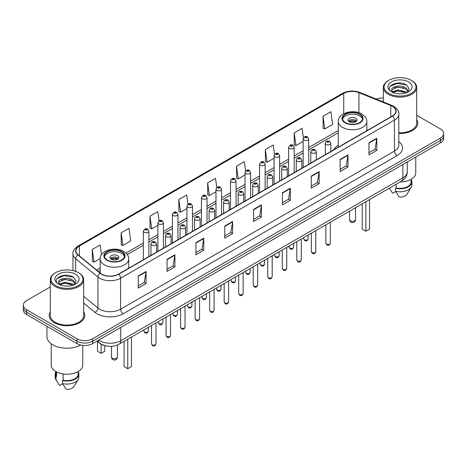 <?xml version="1.0" encoding="UTF-8"?>
<svg xmlns="http://www.w3.org/2000/svg" width="467" height="467" viewBox="0 0 467 467"><rect width="100%" height="100%" fill="white"/><g stroke="black" fill="none" stroke-linecap="round" stroke-linejoin="round"><path stroke-width="0.7" d="M338.271 145.214A19.655 11.348 0 0 0 333.666 149.866M105.145 345.714A11.126 6.421 180 0 1 99.839 343.362L97.072 341.079M50.302 286.936L26.607 300.62A11.126 6.421 0 0 0 23.35 305.161L23.35 310.006A11.126 6.421 0 0 0 26.607 314.548L76.956 343.613A11.126 6.421 0 0 0 92.688 343.613L440.393 142.867A11.126 6.421 0 0 0 443.65 138.325L443.65 135.903A11.126 6.421 0 0 1 440.393 140.444A11.126 6.421 0 0 0 443.65 135.903L443.65 133.48A11.126 6.421 0 0 0 440.393 128.939L416.698 115.261M23.35 305.161A11.126 6.421 0 0 0 26.607 309.703L76.956 338.768A11.126 6.421 0 0 0 92.688 338.768L92.688 341.19L440.393 140.444L92.688 341.19A11.126 6.421 0 0 1 76.956 341.19A11.126 6.421 0 0 0 92.688 341.19L92.688 343.613M26.607 309.703L26.607 312.125L76.956 341.19L26.607 312.125A11.126 6.421 0 0 1 23.35 307.584A11.126 6.421 0 0 0 26.607 312.125L26.607 314.548M50.302 311.88A17.799 10.274 0 0 0 49.193 315.453A17.799 10.274 0 0 0 54.406 322.72A17.799 10.274 0 0 0 73.804 324.95A17.799 10.274 0 0 0 84.79 315.453A17.799 10.274 0 0 0 83.681 311.88A17.799 10.274 0 0 1 84.79 315.453A17.799 10.274 0 0 1 73.804 324.95A17.799 10.274 0 0 1 54.406 322.72A17.799 10.274 0 0 1 49.193 315.453A17.799 10.274 0 0 1 50.302 311.88M392.35 106.295A11.868 6.853 180 0 1 395.829 111.134A11.868 6.853 180 0 1 392.35 115.979L118.49 274.094A11.868 6.853 180 0 1 100.376 273.177L78.088 254.801A11.868 6.853 180 0 1 75.946 250.872A11.868 6.853 180 0 1 79.419 246.027L343.735 93.423A11.868 6.853 180 0 1 358.936 92.659L390.768 105.524A11.868 6.853 180 0 1 392.35 106.295M392.56 106.172A12.165 7.023 0 0 0 390.937 105.384L359.105 92.519A12.165 7.023 0 0 0 343.531 93.301L79.209 245.905A12.165 7.023 0 0 0 77.849 254.9L100.136 273.277A12.165 7.023 0 0 0 118.7 274.217L392.56 116.102A12.165 7.023 0 0 0 392.56 106.172M138.209 276.003L138.209 288.116L146.078 283.574L146.078 271.461L138.209 276.003M138.209 285.967L144.268 282.465L146.043 271.864A2.965 1.71 -120 0 0 146.078 271.461M144.215 282.5L146.078 283.574M167.052 259.348L167.052 271.461L174.921 266.92L174.921 254.807L167.052 259.348M167.052 269.313L173.111 265.816L174.886 255.21A2.965 1.71 -120 0 0 174.921 254.807M173.059 265.846L174.921 266.92M195.895 242.694L195.895 254.807L203.764 250.265L203.764 238.152L195.895 242.694M195.895 252.659L201.954 249.162L203.735 238.555A2.965 1.71 -120 0 0 203.764 238.152M201.902 249.191L203.764 250.265M224.744 226.046L224.744 238.152L232.607 233.611L232.607 221.504L224.744 226.046M224.744 236.004L230.803 232.508L232.578 221.907A2.965 1.71 -120 0 0 232.607 221.504M230.745 232.537L232.607 233.611M368.965 142.779L368.965 154.892L376.828 150.351L376.828 138.238L368.965 142.779M368.965 152.738L375.024 149.242L376.799 138.641A2.965 1.71 -120 0 0 376.828 138.238M374.966 149.277L376.828 150.351M340.116 159.434L340.116 171.541L347.985 166.999L347.985 154.892L340.116 159.434M340.116 169.393L346.175 165.896L347.956 155.289A2.965 1.71 -120 0 0 347.985 154.892M346.123 165.925L347.985 166.999M311.273 176.082L311.273 188.195L319.142 183.654L319.142 171.541L311.273 176.082M311.273 186.047L317.332 182.55L319.107 171.944A2.965 1.71 -120 0 0 319.142 171.541M317.28 182.579L319.142 183.654M282.43 192.737L282.43 204.85L290.299 200.308L290.299 188.195L282.43 192.737M282.43 202.701L288.489 199.205L290.264 188.598A2.965 1.71 -120 0 0 290.299 188.195M288.437 199.234L290.299 200.308M253.587 209.391L253.587 221.504L261.45 216.962L261.45 204.85L253.587 209.391M253.587 219.356L259.646 215.853L261.421 205.252A2.965 1.71 -120 0 0 261.45 204.85M259.594 215.888L261.45 216.962M398.795 133.439A17.799 10.274 0 0 0 417.807 123.189A17.799 10.274 0 0 0 416.698 119.61A17.799 10.274 0 0 1 417.807 123.189A17.799 10.274 0 0 1 398.795 133.439M92.688 338.768L440.393 138.022A11.126 6.421 0 0 0 443.65 133.48M383.319 98.029A11.126 6.421 0 0 0 376.116 99.033M159.107 220.768L157.823 211.633L149.96 216.174L150.082 228.211M121.111 232.829L122.891 245.479L130.754 240.937L128.98 228.281L121.111 232.829L121.239 244.866M101.508 254.731L100.136 244.936L92.268 249.477L92.396 261.52M245.654 170.922L244.358 161.67L236.489 166.211L236.617 178.254M274.514 154.384L273.201 145.021L265.332 149.563L265.46 161.6M303.381 137.911L302.044 128.367L294.175 132.908L294.303 144.945M323.024 116.254L324.798 128.91L332.662 124.368L330.887 111.712L323.024 116.254L323.146 128.291M187.95 204.126L186.666 194.978L178.803 199.52L178.925 211.557M216.799 187.506L215.509 178.324L207.646 182.866L207.774 194.902M207.646 182.866L209.42 195.521L215.982 191.733M209.42 195.521L207.646 194.856M236.489 166.211L238.263 178.867L245.035 174.962M238.263 178.867L236.489 178.207M265.332 149.563L267.106 162.212L274.088 158.185M267.106 162.212L265.332 161.553M294.175 132.908L295.955 145.564L303.141 141.413M295.955 145.564L294.175 144.898M324.798 128.91L323.024 128.244M178.803 199.52L180.577 212.176L186.928 208.51M180.577 212.176L178.803 211.51M149.96 216.174L151.734 228.83L157.875 225.281M151.734 228.83L149.96 228.165M122.891 245.479L121.111 244.819M92.268 249.477L94.042 262.133L100.183 258.59M94.042 262.133L92.268 261.467M388.737 93.365A15.948 9.206 0 0 0 411.287 93.365A15.948 9.206 0 0 0 411.287 80.342L411.812 80.645A16.689 9.632 0 0 1 416.698 87.457A16.689 9.632 0 0 1 406.395 96.36A16.689 9.632 0 0 1 388.211 94.27A16.689 9.632 0 0 1 383.319 87.457A16.689 9.632 0 0 1 388.211 80.645L388.737 80.342A15.948 9.206 0 0 0 388.737 93.365M398.795 132.797A16.689 9.632 0 0 0 416.698 123.189L416.698 87.457M400.131 181.943A15.761 9.101 0 0 0 415.77 172.843L415.77 157.087M397.983 93.739L400.809 93.82M392.443 91.964L397.837 89.903L405.94 91.795L406.92 92.583M392.94 92.478L397.837 90.867L406.115 92.88M391.626 89.933L393.016 92.548M391.644 90.189C390.739 86.459 400.972 84.241 405.94 87.948L408.345 91.275M391.679 90.423L391.912 89.798L397.837 87.02L405.94 88.911L408.158 91.526M407.206 92.466L409.098 88.748L406.704 85.134C398.217 79.034 383.144 87.072 391.848 91.999L392.28 92.262M408.561 81.918A12.089 6.982 0 0 0 391.457 81.918A12.089 6.982 0 0 0 391.457 91.789A12.089 6.982 0 0 0 408.561 91.789A12.089 6.982 0 0 0 408.561 81.918M389.373 188.154L392.636 193.303L395.695 191.534M393.196 92.793L391.661 90.329M396.139 184.249L396.139 187.95A11.126 6.421 0 0 0 411.135 181.932L411.135 179.293M411.812 80.645L411.287 80.342A15.948 9.206 0 0 0 388.737 80.342M396.139 187.95L395.561 188.283L395.561 191.307L399.192 197.086A7.419 4.285 0 0 0 407.02 194.225L411.229 187.191A11.868 6.853 0 0 0 411.876 184.955L411.876 181.932A11.868 6.853 0 0 0 411.135 179.544M395.561 191.307A11.868 6.853 0 0 0 411.229 187.191M395.561 188.283A11.868 6.853 0 0 0 411.876 181.932M390.079 86.348L397.178 83.435L406.541 85.023M394.516 87.761L397.178 87.276L403.862 87.854M394.516 91.608L397.178 91.123L403.862 91.695M359.625 114.409A10.011 5.779 0 0 0 348.715 113.154A10.011 5.779 0 0 0 342.533 118.495A10.011 5.779 0 0 0 345.469 122.582A10.011 5.779 0 0 0 356.379 123.837A10.011 5.779 0 0 0 362.561 118.495A10.011 5.779 0 0 0 359.625 114.409M362.474 119.254A10.011 5.779 0 0 0 359.625 115.921A10.011 5.779 0 0 0 349.334 114.532A10.011 5.779 0 0 0 342.62 119.254M362.199 203.845L362.199 229.134L365.871 231.253L369.537 229.134L369.537 199.607M365.871 231.253L365.871 201.726M355.696 118.192A4.448 2.569 0 0 0 350.845 117.637A4.448 2.569 0 0 0 348.096 120.007A4.448 2.569 0 0 0 349.404 121.823A4.448 2.569 0 0 0 354.249 122.383A4.448 2.569 0 0 0 356.998 120.007A4.448 2.569 0 0 0 355.696 118.192M356.601 121.07A4.448 2.569 0 0 0 355.696 120.311A4.448 2.569 0 0 0 348.493 121.07M348.954 121.525A5.931 3.427 180 0 1 355.883 121.414L355.883 121.712M349.439 121.846A5.19 2.995 180 0 1 355.346 121.724L355.883 121.414M355.259 122.045L355.346 121.724M55.713 285.629A15.948 9.206 0 0 0 78.263 285.629A15.948 9.206 0 0 0 78.263 272.611L78.789 272.915A16.689 9.632 0 0 1 83.681 279.727A16.689 9.632 0 0 1 73.377 288.629A16.689 9.632 0 0 1 55.188 286.54A16.689 9.632 0 0 1 50.302 279.727A16.689 9.632 0 0 1 55.188 272.915L55.713 272.611A15.948 9.206 0 0 0 55.713 285.629M50.302 279.727L50.302 315.453A16.689 9.632 0 0 0 55.188 322.271A16.689 9.632 0 0 0 73.377 324.355A16.689 9.632 0 0 0 83.681 315.453L83.681 279.727M46.963 326.299L46.963 336.649A20.023 11.564 0 0 0 52.829 344.827A20.023 11.564 0 0 0 80.75 345.049M51.23 343.782L51.23 365.112A15.761 9.101 0 0 0 55.847 371.545A15.761 9.101 0 0 0 73.021 373.518A15.761 9.101 0 0 0 82.752 365.112L82.752 345.382M64.966 286.002L67.791 286.084M59.42 284.228L64.82 282.167L72.916 284.064L73.897 284.852M59.916 284.747L64.82 283.13L73.097 285.144M58.608 282.196L59.992 284.812M58.626 282.459C57.721 278.723 67.954 276.511 72.916 280.218L75.327 283.545M58.661 282.687L58.895 282.068L64.82 279.284L72.916 281.181L75.134 283.796M74.183 284.73L76.08 281.011L73.681 277.404C65.199 271.304 50.121 279.342 58.83 284.269L59.262 284.531M75.543 274.187A12.089 6.982 0 0 0 58.439 274.187A12.089 6.982 0 0 0 58.439 284.059A12.089 6.982 0 0 0 75.543 284.059A12.089 6.982 0 0 0 75.543 274.187M55.865 371.557L55.865 374.195A11.126 6.421 0 0 0 56.56 376.431L56.56 371.936M55.865 371.814A11.868 6.853 0 0 0 55.124 374.195L55.124 377.225A11.868 6.853 0 0 0 55.771 379.461A11.868 6.853 0 0 0 55.987 379.794L59.618 385.567L62.677 383.804M55.987 379.794L55.987 376.764L56.56 376.431M55.124 374.195A11.868 6.853 0 0 0 55.987 376.764M60.179 285.063L58.644 282.593M63.115 373.933L63.115 380.22A11.126 6.421 0 0 0 78.117 374.195L78.117 371.557M78.789 272.915L78.263 272.611A15.948 9.206 0 0 0 55.713 272.611M63.115 380.22L62.543 380.547L62.543 383.576L66.174 389.35A7.419 4.285 0 0 0 74.002 386.495L78.205 379.461A11.868 6.853 0 0 0 78.859 377.225L78.859 374.195A11.868 6.853 0 0 0 78.117 371.814M62.543 383.576A11.868 6.853 0 0 0 78.205 379.461M62.543 380.547A11.868 6.853 0 0 0 78.859 374.195M57.062 278.612L64.16 275.699L73.517 277.293M61.498 280.031L64.16 279.546L70.844 280.118M61.498 283.878L64.16 283.393L70.844 283.965M121.531 251.871A10.011 5.779 0 0 0 110.621 250.616A10.011 5.779 0 0 0 104.439 255.957A10.011 5.779 0 0 0 107.375 260.043A10.011 5.779 0 0 0 118.285 261.298A10.011 5.779 0 0 0 124.467 255.957A10.011 5.779 0 0 0 121.531 251.871M124.38 256.716A10.011 5.779 0 0 0 121.531 253.383A10.011 5.779 0 0 0 111.234 251.999A10.011 5.779 0 0 0 104.526 256.716M124.099 341.307L124.099 366.595L127.771 368.714L131.443 366.595L131.443 337.069M127.771 368.714L127.771 339.188M97.463 341.4L97.463 351.213L101.129 353.332L104.801 351.213L104.801 345.638M101.129 353.332L101.129 344.243M117.596 255.653A4.448 2.569 0 0 0 112.751 255.099A4.448 2.569 0 0 0 110.002 257.475A4.448 2.569 0 0 0 111.304 259.29A4.448 2.569 0 0 0 116.155 259.845A4.448 2.569 0 0 0 118.904 257.475A4.448 2.569 0 0 0 117.596 255.653M118.507 258.531A4.448 2.569 0 0 0 117.596 257.772A4.448 2.569 0 0 0 110.399 258.531M110.854 258.987A5.931 3.427 180 0 1 117.789 258.876L117.789 259.173M111.344 259.308A5.19 2.995 180 0 1 117.252 259.185L117.789 258.876M117.164 259.512L117.252 259.185M98.77 340.104A14.833 8.564 0 0 0 99.769 340.741A14.833 8.564 0 0 0 120.743 340.741L402.893 177.839A14.833 8.564 0 0 0 407.242 171.786C407.347 175.464 405.385 178.616 401.357 181.237L119.208 344.132A7.419 4.285 60 0 0 120.743 340.741L120.743 327.414M402.893 164.518L402.893 177.839A7.419 4.285 60 0 1 401.357 181.237M98.169 340.449A7.419 4.962 129.5 0 0 99.465 342.86L97.212 341.003M440.393 142.867L440.393 138.022M76.956 343.613L76.956 338.768M398.795 141.653A18.54 10.706 180 0 1 397.073 155.645L123.212 313.76A3.707 2.142 60 0 1 120.585 309.218L394.452 151.104A14.833 8.564 0 0 0 398.795 145.05L398.795 114.041A14.833 8.564 180 0 1 394.452 120.101A3.707 2.142 -120 0 0 392.56 116.102M123.212 313.76A18.54 10.706 180 0 1 96.99 313.76A18.54 10.706 180 0 1 94.912 312.33L83.681 303.071M100.136 273.277A3.707 2.481 129.5 0 0 97.947 277.071L97.947 308.074A14.833 8.564 0 0 0 99.611 309.218A14.833 8.564 0 0 0 120.585 309.218L120.585 278.215A14.833 8.564 180 0 1 97.947 277.071L75.66 258.689A14.833 8.564 180 0 1 72.975 253.779L72.975 270.586M398.795 114.041C399.291 111.73 397.586 109.144 393.681 106.289L391.731 105.344A3.707 1.74 112 0 0 390.937 105.384M391.731 105.344L359.899 92.478C353.758 90.3 347.927 90.616 342.41 93.423A3.707 2.142 60 0 1 343.531 93.301M79.209 245.905A3.707 2.142 -120 0 0 78.088 246.027C74.241 248.794 72.537 251.374 72.975 253.779M77.849 254.9A3.707 2.481 129.5 0 0 75.66 258.689L75.66 271.391M359.899 92.478A3.707 1.74 112 0 0 359.105 92.519M118.7 274.217A3.707 2.142 60 0 1 120.585 278.215L394.452 120.101L394.452 151.104A3.707 2.142 60 0 0 397.073 155.645M83.681 296.306L97.947 308.074A3.707 2.481 -50.5 0 1 94.912 312.33M79.419 246.027L79.419 255.898M390.768 105.524L390.768 116.896M358.936 92.659L358.936 112.699M367.803 130.153L366.823 129.756M343.735 93.423L343.735 113.715M338.271 130.491L308.705 147.56M303.141 150.771L294.181 155.949M288.618 159.159L279.651 164.337M274.088 167.548L265.128 172.72M259.564 175.936L250.598 181.108M245.035 184.319L236.074 189.497M230.511 192.708L221.545 197.885M215.982 201.096L207.015 206.268M201.452 209.485L192.492 214.657M186.928 217.867L177.962 223.045M172.399 226.256L163.438 231.434M157.875 234.644L148.909 239.822M143.346 243.033L125.967 253.061M100.177 267.959L96.57 270.037M253.587 209.776L261.421 205.252M282.43 193.122L290.264 188.598M311.273 176.468L319.107 171.944M340.116 159.813L347.956 155.289M368.965 143.165L376.799 138.641M224.744 226.425L232.578 221.907M195.895 243.079L203.735 238.555M167.052 259.734L174.886 255.21M138.209 276.388L146.043 271.864M345.072 122.809A10.572 6.1 0 0 0 360.022 122.809A10.572 6.1 0 0 0 360.022 114.181A10.572 6.1 0 0 0 345.072 114.181A10.572 6.1 0 0 0 345.072 122.809M366.823 130.719L366.823 121.525A14.279 8.243 180 0 1 358.014 129.137A14.279 8.243 180 0 1 342.451 127.351A14.279 8.243 180 0 1 338.271 121.525L338.271 147.204M350.448 220.838A2.965 1.71 180 0 1 349.579 219.624A2.965 2.965 0 0 0 354.033 222.193A2.965 2.965 0 0 0 355.515 219.624A2.965 1.71 180 0 1 354.646 220.838A2.965 1.71 180 0 1 350.448 220.838M106.978 260.271A10.572 6.1 0 0 0 121.928 260.271A10.572 6.1 0 0 0 121.928 251.643A10.572 6.1 0 0 0 106.978 251.643A10.572 6.1 0 0 0 106.978 260.271M128.729 268.181L128.729 258.987A14.279 8.243 180 0 1 119.914 266.599A14.279 8.243 180 0 1 104.357 264.812A14.279 8.243 180 0 1 100.177 258.987L100.177 273.014M112.354 358.3A2.965 1.71 180 0 1 111.485 357.092A2.965 2.965 0 0 0 115.933 359.66A2.965 2.965 0 0 0 117.421 357.092A2.965 1.71 180 0 1 116.552 358.3A2.965 1.71 180 0 1 112.354 358.3M330.309 243.225C329.574 245.228 328.435 245.817 326.894 244.982L325.855 243.225A2.224 1.284 0 0 0 326.509 244.136A2.224 1.284 0 0 0 328.931 244.416A2.224 1.284 0 0 0 330.309 243.225L330.309 222.257M326.118 144.443A2.779 1.605 180 0 1 325.301 143.311C326.013 141.028 327.466 140.363 329.667 141.326L330.864 143.311A2.779 1.605 180 0 1 329.147 144.793A2.779 1.605 180 0 1 326.118 144.443M328.739 141.413A0.928 0.537 0 0 0 327.425 141.413A0.928 0.537 0 0 0 327.425 142.172A0.928 0.537 0 0 0 328.739 142.172A0.928 0.537 0 0 0 328.739 141.413M315.78 251.614C315.05 253.616 313.912 254.2 312.365 253.371L311.331 251.614A2.224 1.284 0 0 0 311.985 252.524A2.224 1.284 0 0 0 314.408 252.799A2.224 1.284 0 0 0 315.78 251.614L315.78 230.645M311.588 152.832A2.779 1.605 180 0 1 310.777 151.693C311.483 149.411 312.943 148.751 315.137 149.709L316.334 151.693A2.779 1.605 180 0 1 314.618 153.176A2.779 1.605 180 0 1 311.588 152.832M314.209 149.802A0.928 0.537 0 0 0 312.902 149.802A0.928 0.537 0 0 0 312.902 150.561A0.928 0.537 0 0 0 314.209 150.561A0.928 0.537 0 0 0 314.209 149.802M301.256 260.002C300.52 262.005 299.382 262.588 297.841 261.759L296.802 260.002A2.224 1.284 0 0 0 297.456 260.913A2.224 1.284 0 0 0 299.878 261.187A2.224 1.284 0 0 0 301.256 260.002L301.256 239.028M297.065 161.22A2.779 1.605 180 0 1 296.247 160.082C296.959 157.799 298.413 157.14 300.614 158.097L301.81 160.082A2.779 1.605 180 0 1 300.094 161.564A2.779 1.605 180 0 1 297.065 161.22M299.686 158.19A0.928 0.537 0 0 0 298.372 158.19A0.928 0.537 0 0 0 298.372 158.949A0.928 0.537 0 0 0 299.686 158.949A0.928 0.537 0 0 0 299.686 158.19M286.726 268.391C285.997 270.387 284.858 270.977 283.311 270.148L282.278 268.391A2.224 1.284 0 0 0 282.926 269.296A2.224 1.284 0 0 0 285.355 269.576A2.224 1.284 0 0 0 286.726 268.391L286.726 247.417M282.535 169.603A2.779 1.605 180 0 1 281.718 168.47C282.43 166.188 283.883 165.528 286.084 166.486L287.281 168.47A2.779 1.605 180 0 1 285.565 169.953A2.779 1.605 180 0 1 282.535 169.603M285.156 166.579A0.928 0.537 0 0 0 283.848 166.579A0.928 0.537 0 0 0 283.848 167.332A0.928 0.537 0 0 0 285.156 167.332A0.928 0.537 0 0 0 285.156 166.579M272.203 276.773C271.467 278.776 270.329 279.365 268.788 278.53L267.749 276.773A2.224 1.284 0 0 0 268.402 277.684A2.224 1.284 0 0 0 270.825 277.964A2.224 1.284 0 0 0 272.203 276.773L272.203 255.805M268.005 177.991A2.779 1.605 180 0 1 267.194 176.859C267.906 174.576 269.36 173.911 271.555 174.874L272.757 176.859A2.779 1.605 180 0 1 271.041 178.341A2.779 1.605 180 0 1 268.005 177.991M270.632 174.962A0.928 0.537 0 0 0 269.319 174.962A0.928 0.537 0 0 0 269.319 175.72A0.928 0.537 0 0 0 270.632 175.72A0.928 0.537 0 0 0 270.632 174.962M257.673 285.162C256.938 287.164 255.799 287.748 254.258 286.919L253.225 285.162A2.224 1.284 0 0 0 253.873 286.073A2.224 1.284 0 0 0 256.301 286.347A2.224 1.284 0 0 0 257.673 285.162L257.673 264.194M253.482 186.38A2.779 1.605 180 0 1 252.665 185.241C253.377 182.959 254.83 182.299 257.031 183.257L258.228 185.241A2.779 1.605 180 0 1 256.511 186.724A2.779 1.605 180 0 1 253.482 186.38M256.103 183.35A0.928 0.537 0 0 0 254.789 183.35A0.928 0.537 0 0 0 254.789 184.109A0.928 0.537 0 0 0 256.103 184.109A0.928 0.537 0 0 0 256.103 183.35M243.144 293.55C242.414 295.553 241.276 296.136 239.729 295.307L238.695 293.55A2.224 1.284 0 0 0 239.349 294.461A2.224 1.284 0 0 0 241.772 294.735A2.224 1.284 0 0 0 243.144 293.55L243.144 272.582M238.952 194.768A2.779 1.605 180 0 1 238.141 193.63C238.853 191.347 240.307 190.688 242.501 191.645L243.704 193.63A2.779 1.605 180 0 1 241.988 195.113A2.779 1.605 180 0 1 238.952 194.768M241.579 191.739A0.928 0.537 0 0 0 240.266 191.739A0.928 0.537 0 0 0 240.266 192.497A0.928 0.537 0 0 0 241.579 192.497A0.928 0.537 0 0 0 241.579 191.739M228.62 301.939C227.884 303.941 226.746 304.525 225.205 303.696L224.172 301.939A2.224 1.284 0 0 0 224.82 302.844A2.224 1.284 0 0 0 227.248 303.124A2.224 1.284 0 0 0 228.62 301.939L228.62 280.965M224.429 203.151A2.779 1.605 180 0 1 223.611 202.018C224.323 199.736 225.777 199.076 227.978 200.034L229.174 202.018A2.779 1.605 180 0 1 227.458 203.501A2.779 1.605 180 0 1 224.429 203.151M227.05 200.127A0.928 0.537 0 0 0 225.736 200.127A0.928 0.537 0 0 0 225.736 200.88A0.928 0.537 0 0 0 227.05 200.88A0.928 0.537 0 0 0 227.05 200.127M214.09 310.322C213.361 312.324 212.222 312.913 210.675 312.079L209.642 310.322A2.224 1.284 0 0 0 210.296 311.232A2.224 1.284 0 0 0 212.718 311.512A2.224 1.284 0 0 0 214.09 310.322L214.09 289.353M209.899 211.539A2.779 1.605 180 0 1 209.088 210.407C209.794 208.124 211.253 207.459 213.448 208.422L214.651 210.407A2.779 1.605 180 0 1 212.929 211.89A2.779 1.605 180 0 1 209.899 211.539M212.52 208.51A0.928 0.537 0 0 0 211.212 208.51A0.928 0.537 0 0 0 211.212 209.269A0.928 0.537 0 0 0 212.52 209.269A0.928 0.537 0 0 0 212.52 208.51M199.567 318.71C198.831 320.712 197.693 321.296 196.152 320.467L195.113 318.71A2.224 1.284 0 0 0 195.766 319.621A2.224 1.284 0 0 0 198.189 319.901A2.224 1.284 0 0 0 199.567 318.71L199.567 297.742M195.375 219.928A2.779 1.605 180 0 1 194.558 218.79C195.27 216.507 196.724 215.847 198.924 216.805L200.121 218.79A2.779 1.605 180 0 1 198.405 220.272A2.779 1.605 180 0 1 195.375 219.928M197.996 216.898A0.928 0.537 0 0 0 196.683 216.898A0.928 0.537 0 0 0 196.683 217.657A0.928 0.537 0 0 0 197.996 217.657A0.928 0.537 0 0 0 197.996 216.898M185.037 327.098C184.307 329.101 183.169 329.684 181.622 328.856L180.589 327.098A2.224 1.284 0 0 0 181.237 328.009A2.224 1.284 0 0 0 183.665 328.283A2.224 1.284 0 0 0 185.037 327.098L185.037 306.13M180.846 228.316A2.779 1.605 180 0 1 180.034 227.178C180.741 224.896 182.194 224.236 184.395 225.193L185.592 227.178A2.779 1.605 180 0 1 183.875 228.661A2.779 1.605 180 0 1 180.846 228.316M183.467 225.287A0.928 0.537 0 0 0 182.159 225.287A0.928 0.537 0 0 0 182.159 226.046A0.928 0.537 0 0 0 183.467 226.046A0.928 0.537 0 0 0 183.467 225.287M170.513 335.487C169.778 337.489 168.64 338.073 167.098 337.244L166.059 335.487A2.224 1.284 0 0 0 166.713 336.392A2.224 1.284 0 0 0 169.136 336.672A2.224 1.284 0 0 0 170.513 335.487L170.513 314.513M166.322 236.699A2.779 1.605 180 0 1 165.505 235.566C166.217 233.284 167.671 232.624 169.871 233.582L171.068 235.566A2.779 1.605 180 0 1 169.352 237.049A2.779 1.605 180 0 1 166.322 236.699M168.943 233.675A0.928 0.537 0 0 0 167.63 233.675A0.928 0.537 0 0 0 167.63 234.428A0.928 0.537 0 0 0 168.943 234.428A0.928 0.537 0 0 0 168.943 233.675M155.984 343.87C155.254 345.872 154.116 346.461 152.569 345.633L151.536 343.87A2.224 1.284 0 0 0 152.184 344.78A2.224 1.284 0 0 0 154.612 345.06A2.224 1.284 0 0 0 155.984 343.87L155.984 322.901M151.793 245.087A2.779 1.605 180 0 1 150.975 243.955C151.687 241.672 153.141 241.007 155.342 241.97L156.538 243.955A2.779 1.605 180 0 1 154.822 245.438A2.779 1.605 180 0 1 151.793 245.087M154.414 242.058A0.928 0.537 0 0 0 153.106 242.058A0.928 0.537 0 0 0 153.106 242.817A0.928 0.537 0 0 0 154.414 242.817A0.928 0.537 0 0 0 154.414 242.058M304.35 239.729A2.224 1.284 0 0 0 306.778 240.009A2.224 1.284 0 0 0 308.15 238.824C307.42 240.826 306.282 241.41 304.735 240.581L303.702 238.824A2.224 1.284 0 0 0 304.35 239.729M308.705 164.273L308.705 138.903A2.779 1.605 180 0 1 306.988 140.386A2.779 1.605 180 0 1 303.959 140.036A2.779 1.605 180 0 1 303.141 138.903L303.141 167.484M305.272 137.765A0.928 0.537 0 0 0 306.58 137.765A0.928 0.537 0 0 0 306.58 137.012A0.928 0.537 0 0 0 305.272 137.012A0.928 0.537 0 0 0 305.272 137.765M289.826 248.117A2.224 1.284 0 0 0 292.249 248.397A2.224 1.284 0 0 0 293.62 247.206C292.891 249.209 291.752 249.798 290.211 248.964L289.172 247.206A2.224 1.284 0 0 0 289.826 248.117M294.181 172.662L294.181 147.292A2.779 1.605 180 0 1 292.465 148.775A2.779 1.605 180 0 1 289.429 148.424A2.779 1.605 180 0 1 288.618 147.292L288.618 175.872M290.743 146.153A0.928 0.537 0 0 0 292.056 146.153A0.928 0.537 0 0 0 292.056 145.395A0.928 0.537 0 0 0 290.743 145.395A0.928 0.537 0 0 0 290.743 146.153M275.297 256.506A2.224 1.284 0 0 0 277.725 256.786A2.224 1.284 0 0 0 279.097 255.595C278.361 257.597 277.223 258.181 275.682 257.352L274.649 255.595A2.224 1.284 0 0 0 275.297 256.506M279.651 181.05L279.651 155.674A2.779 1.605 180 0 1 277.935 157.157A2.779 1.605 180 0 1 274.905 156.813A2.779 1.605 180 0 1 274.088 155.674L274.088 184.261M276.213 154.542A0.928 0.537 0 0 0 277.526 154.542A0.928 0.537 0 0 0 277.526 153.783A0.928 0.537 0 0 0 276.213 153.783A0.928 0.537 0 0 0 276.213 154.542M260.773 264.894A2.224 1.284 0 0 0 263.195 265.168A2.224 1.284 0 0 0 264.567 263.983C263.837 265.986 262.699 266.569 261.152 265.741L260.119 263.983A2.224 1.284 0 0 0 260.773 264.894M265.128 189.439L265.128 164.063A2.779 1.605 180 0 1 263.411 165.546A2.779 1.605 180 0 1 260.376 165.201A2.779 1.605 180 0 1 259.564 164.063L259.564 192.649M261.689 162.93A0.928 0.537 0 0 0 262.997 162.93A0.928 0.537 0 0 0 262.997 162.172A0.928 0.537 0 0 0 261.689 162.172A0.928 0.537 0 0 0 261.689 162.93M246.243 273.277A2.224 1.284 0 0 0 248.666 273.557A2.224 1.284 0 0 0 250.043 272.372C249.308 274.374 248.17 274.958 246.629 274.129L245.589 272.372A2.224 1.284 0 0 0 246.243 273.277M250.598 197.821L250.598 172.451A2.779 1.605 180 0 1 248.882 173.934A2.779 1.605 180 0 1 245.852 173.584A2.779 1.605 180 0 1 245.035 172.451L245.035 201.032M247.16 171.313A0.928 0.537 0 0 0 248.473 171.313A0.928 0.537 0 0 0 248.473 170.56A0.928 0.537 0 0 0 247.16 170.56A0.928 0.537 0 0 0 247.16 171.313M231.72 281.665A2.224 1.284 0 0 0 234.142 281.945A2.224 1.284 0 0 0 235.514 280.755C234.784 282.757 233.646 283.346 232.099 282.517L231.066 280.755A2.224 1.284 0 0 0 231.72 281.665M236.074 206.21L236.074 180.84A2.779 1.605 180 0 1 234.352 182.323A2.779 1.605 180 0 1 231.323 181.972A2.779 1.605 180 0 1 230.511 180.84L230.511 209.42M232.636 179.702A0.928 0.537 0 0 0 233.944 179.702A0.928 0.537 0 0 0 233.944 178.943A0.928 0.537 0 0 0 232.636 178.943A0.928 0.537 0 0 0 232.636 179.702M217.19 290.054A2.224 1.284 0 0 0 219.613 290.334A2.224 1.284 0 0 0 220.99 289.143C220.255 291.145 219.116 291.729 217.575 290.9L216.536 289.143A2.224 1.284 0 0 0 217.19 290.054M221.545 214.598L221.545 189.223A2.779 1.605 180 0 1 219.829 190.711A2.779 1.605 180 0 1 216.799 190.361A2.779 1.605 180 0 1 215.982 189.223L215.982 217.809M218.107 188.09A0.928 0.537 0 0 0 219.42 188.09A0.928 0.537 0 0 0 219.42 187.331A0.928 0.537 0 0 0 218.107 187.331A0.928 0.537 0 0 0 218.107 188.09M202.66 298.442A2.224 1.284 0 0 0 205.089 298.717A2.224 1.284 0 0 0 206.461 297.532C205.731 299.534 204.593 300.118 203.046 299.289L202.013 297.532A2.224 1.284 0 0 0 202.66 298.442M207.015 222.987L207.015 197.611A2.779 1.605 180 0 1 205.299 199.094A2.779 1.605 180 0 1 202.269 198.749A2.779 1.605 180 0 1 201.452 197.611L201.452 226.197M203.583 196.479A0.928 0.537 0 0 0 204.89 196.479A0.928 0.537 0 0 0 204.89 195.72A0.928 0.537 0 0 0 203.583 195.72A0.928 0.537 0 0 0 203.583 196.479M188.137 306.825A2.224 1.284 0 0 0 190.559 307.105A2.224 1.284 0 0 0 191.937 305.92C191.201 307.922 190.063 308.506 188.522 307.677L187.483 305.92A2.224 1.284 0 0 0 188.137 306.825M192.492 231.369L192.492 206A2.779 1.605 180 0 1 190.775 207.482A2.779 1.605 180 0 1 187.74 207.132A2.779 1.605 180 0 1 186.928 206L186.928 234.58M189.053 204.861A0.928 0.537 0 0 0 190.367 204.861A0.928 0.537 0 0 0 190.367 204.108A0.928 0.537 0 0 0 189.053 204.108A0.928 0.537 0 0 0 189.053 204.861M173.607 315.213A2.224 1.284 0 0 0 176.036 315.494A2.224 1.284 0 0 0 177.407 314.309C176.672 316.305 175.534 316.895 173.993 316.066L172.959 314.309A2.224 1.284 0 0 0 173.607 315.213M177.962 239.758L177.962 214.388A2.779 1.605 180 0 1 176.246 215.871A2.779 1.605 180 0 1 173.216 215.52A2.779 1.605 180 0 1 172.399 214.388L172.399 242.968M174.53 213.25A0.928 0.537 0 0 0 175.837 213.25A0.928 0.537 0 0 0 175.837 212.491A0.928 0.537 0 0 0 174.53 212.491A0.928 0.537 0 0 0 174.53 213.25M159.084 323.602A2.224 1.284 0 0 0 161.506 323.882A2.224 1.284 0 0 0 162.878 322.691C162.148 324.693 161.01 325.277 159.469 324.448L158.43 322.691A2.224 1.284 0 0 0 159.084 323.602M163.438 248.146L163.438 222.771A2.779 1.605 180 0 1 161.722 224.259A2.779 1.605 180 0 1 158.687 223.909A2.779 1.605 180 0 1 157.875 222.771L157.875 251.357M160 221.638A0.928 0.537 0 0 0 161.313 221.638A0.928 0.537 0 0 0 161.313 220.879A0.928 0.537 0 0 0 160 220.879A0.928 0.537 0 0 0 160 221.638M144.554 331.99A2.224 1.284 0 0 0 146.982 332.265A2.224 1.284 0 0 0 148.354 331.08C147.619 333.082 146.48 333.666 144.939 332.837L143.906 331.08A2.224 1.284 0 0 0 144.554 331.99M148.909 256.535L148.909 231.159A2.779 1.605 180 0 1 147.193 232.642A2.779 1.605 180 0 1 144.163 232.297A2.779 1.605 180 0 1 143.346 231.159L143.346 259.745M145.47 230.027A0.928 0.537 0 0 0 146.784 230.027A0.928 0.537 0 0 0 146.784 229.268A0.928 0.537 0 0 0 145.47 229.268A0.928 0.537 0 0 0 145.47 230.027M119.208 344.132C113.242 347.133 107.27 347.133 101.304 344.132L99.465 342.86M407.242 171.786L407.242 162.008M342.41 93.423L78.088 246.027M338.271 132.751L308.705 149.819M303.141 153.03L294.181 158.208M288.618 161.419L279.651 166.591M274.088 169.807L265.128 174.979M259.564 178.19L250.598 183.368M245.035 186.578L236.074 191.756M230.511 194.967L221.545 200.139M215.982 203.355L207.015 208.527M201.452 211.738L192.492 216.916M186.928 220.126L177.962 225.304M172.399 228.515L163.438 233.687M157.875 236.903L148.909 242.075M143.346 245.286L127.281 254.562M100.177 270.212L98.181 271.368M389.998 189.205L389.367 188.16M383.319 101.946L383.319 87.457M366.823 121.525C367.138 119.009 365.486 116.499 361.872 113.995C353.461 108.788 337.775 112.967 338.271 121.525M355.515 207.704L355.515 219.624M349.579 211.131L349.579 219.624M56.98 381.475L55.771 379.461M128.729 258.987C129.044 256.471 127.392 253.966 123.778 251.462C115.361 246.249 99.681 250.429 100.177 258.987M117.421 345.014L117.421 357.092M111.485 346.345L111.485 357.092M325.855 243.225L325.855 224.825M325.301 154.694L325.301 143.311M330.864 151.483L330.864 143.311M311.331 251.614L311.331 233.214M310.777 163.082L310.777 151.693M316.334 159.872L316.334 151.693M296.802 260.002L296.802 241.602M296.247 171.465L296.247 160.082M301.81 168.254L301.81 160.082M282.278 268.391L282.278 249.985M281.718 179.853L281.718 168.47M287.281 176.643L287.281 168.47M267.749 276.773L267.749 258.374M267.194 188.242L267.194 176.859M272.757 185.031L272.757 176.859M253.225 285.162L253.225 266.762M252.665 196.63L252.665 185.241M258.228 193.42L258.228 185.241M238.695 293.55L238.695 275.151M238.141 205.013L238.141 193.63M243.704 201.802L243.704 193.63M224.172 301.939L224.172 283.533M223.611 213.401L223.611 202.018M229.174 210.191L229.174 202.018M209.642 310.322L209.642 291.922M209.088 221.79L209.088 210.407M214.651 218.579L214.651 210.407M195.113 318.71L195.113 300.31M194.558 230.178L194.558 218.79M200.121 226.968L200.121 218.79M180.589 327.098L180.589 308.699M180.034 238.567L180.034 227.178M185.592 235.35L185.592 227.178M166.059 335.487L166.059 317.081M165.505 246.95L165.505 235.566M171.068 243.739L171.068 235.566M151.536 343.87L151.536 325.47M150.975 255.338L150.975 243.955M156.538 252.127L156.538 243.955M308.15 238.824L308.15 235.047M308.705 138.903L307.508 136.919C305.897 135.751 304.437 136.417 303.141 138.903M303.702 238.824L303.702 237.621M293.62 247.206L293.62 243.435M294.181 147.292L292.978 145.307C291.367 144.14 289.914 144.799 288.618 147.292M289.172 247.206L289.172 246.004M279.097 255.595L279.097 251.824M279.651 155.674L278.455 153.69C276.838 152.528 275.384 153.188 274.088 155.674M274.649 255.595L274.649 254.392M264.567 263.983L264.567 260.212M265.128 164.063L263.925 162.078C262.314 160.917 260.86 161.576 259.564 164.063M260.119 263.983L260.119 262.781M250.043 272.372L250.043 268.595M250.598 172.451L249.401 170.467C247.784 169.299 246.331 169.965 245.035 172.451M245.589 272.372L245.589 271.169M235.514 280.755L235.514 276.984M236.074 180.84L234.872 178.855C233.261 177.688 231.807 178.347 230.511 180.84M231.066 280.755L231.066 279.552M220.99 289.143L220.99 285.372M221.545 189.223L220.348 187.238C218.731 186.076 217.278 186.736 215.982 189.223M216.536 289.143L216.536 287.941M206.461 297.532L206.461 293.761M207.015 197.611L205.819 195.626C204.207 194.465 202.748 195.124 201.452 197.611M202.013 297.532L202.013 296.329M191.937 305.92L191.937 302.143M192.492 206L191.289 204.015C189.678 202.847 188.224 203.513 186.928 206M187.483 305.92L187.483 304.717M177.407 314.309L177.407 310.532M177.962 214.388L176.765 212.403C175.154 211.236 173.695 211.901 172.399 214.388M172.959 314.309L172.959 313.1M162.878 322.691L162.878 318.92M163.438 222.771L162.236 220.792C160.625 219.624 159.171 220.284 157.875 222.771M158.43 322.691L158.43 321.489M148.354 331.08L148.354 327.309M148.909 231.159L147.712 229.174C146.095 228.013 144.642 228.672 143.346 231.159M143.906 331.08L143.906 329.877"/></g></svg>
